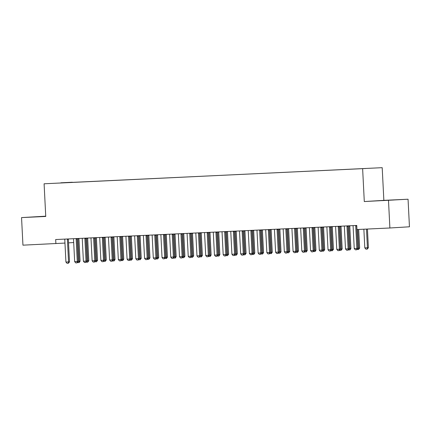 <?xml version="1.0" encoding="UTF-8"?>
<svg xmlns="http://www.w3.org/2000/svg" width="431" height="431" viewBox="0 0 431 431"><rect width="100%" height="100%" fill="white"/><g stroke="black" fill="none" stroke-linecap="round" stroke-linejoin="round"><path stroke-width="0.65" d="M45.74 216.265L35.509 216.831L45.745 216.362M382.006 200.636L394.096 199.984L382.006 200.636M45.734 216.179L21.55 217.596L22.945 245.164L64.968 243.068M382.195 167.675L44.097 183.784L382.195 167.675L383.854 200.35L364.292 201.546L408.055 199.219L383.854 200.35M408.055 199.219L409.45 226.792L389.888 227.988L388.493 200.415M60.873 182.916L365.871 168.494L72.327 182.405M60.83 182.803L72.316 182.238M389.888 227.988L356.949 229.529L356.744 225.445L55.68 239.539L55.885 243.623M68.534 242.852L73.696 242.534M364.292 201.546L362.638 168.871M21.55 217.596L45.751 216.459L44.097 183.784M355.785 225.488L355.747 225.655A1.024 0.873 -93.5 0 0 355.72 225.968L356.857 248.434L357.811 248.375L356.825 249.754L355.359 249.829L354.239 248.552L353.102 226.092A1.024 0.873 -93.5 0 0 353.043 225.779L352.989 225.618M356.733 225.445L356.701 225.596A1.024 0.873 -93.5 0 0 356.674 225.909L357.811 248.375M354.239 248.552L356.857 248.434L356.669 249.764M363.866 229.206L364.815 247.906L367.433 247.787L366.485 229.082M368.386 247.728L367.244 249.118L367.433 247.787L368.386 247.728L367.438 229.039M367.244 249.118L365.93 249.183L364.815 247.906M347.047 225.898L347.009 226.065A1.024 0.873 -93.5 0 0 346.987 226.377L348.124 248.843L349.072 248.784L348.092 250.163L346.621 250.239L345.5 248.962L344.364 226.496A1.024 0.873 -93.5 0 0 344.31 226.189L344.256 226.027M347.995 225.855L347.962 226.006A1.024 0.873 -93.5 0 0 347.936 226.318L349.072 248.784M345.5 248.962L348.124 248.843L347.93 250.174M338.308 226.307L338.276 226.474A1.024 0.873 -93.5 0 0 338.249 226.787L339.386 249.253L340.339 249.193L339.353 250.573L337.882 250.648L336.767 249.371L335.625 226.905A1.024 0.873 -93.5 0 0 335.571 226.598L335.517 226.437M339.256 226.264L339.224 226.415A1.024 0.873 -93.5 0 0 339.202 226.728L340.339 249.193M336.767 249.371L339.386 249.253L339.197 250.583M357.805 248.234L358.694 248.197L357.752 229.491M359.648 248.137L358.506 249.527L358.694 248.197L359.648 248.137L358.7 229.448M358.506 249.527L357.057 249.43M349.762 225.769L348.851 225.812A1.024 0.873 86.5 0 0 348.824 226.14L349.961 248.606L350.909 248.547L349.773 226.081A1.024 0.873 86.5 0 1 349.8 225.769M350.909 248.547L349.929 249.926L348.318 249.84M349.067 248.644L349.961 248.606L349.767 249.937M329.575 226.717L329.537 226.884A1.024 0.873 -93.5 0 0 329.51 227.196L330.647 249.657L331.601 249.603L330.615 250.982L329.149 251.052L328.029 249.781L326.892 227.315A1.024 0.873 -93.5 0 0 326.833 227.008L326.779 226.846M330.523 226.674L330.491 226.825A1.024 0.873 -93.5 0 0 330.464 227.137L331.601 249.603M328.029 249.781L330.647 249.657L330.458 250.993M320.836 227.126L320.799 227.293A1.024 0.873 -93.5 0 0 320.777 227.6L321.914 250.066L322.862 250.012L321.72 251.402L320.411 251.462L319.29 250.19L318.153 227.724A1.024 0.873 -93.5 0 0 318.1 227.417L318.046 227.256M321.785 227.083L321.752 227.234A1.024 0.873 -93.5 0 0 321.725 227.546L322.862 250.012M319.29 250.19L321.914 250.066L321.72 251.402M340.334 249.053L341.223 249.01L340.086 226.55A1.024 0.873 86.5 0 1 340.113 226.237L340.113 226.221M342.176 248.956L341.034 250.346L341.223 249.01L342.176 248.956L341.04 226.49A1.024 0.873 86.5 0 1 341.061 226.178M341.034 250.346L339.585 250.249M331.595 249.463L332.484 249.42L331.347 226.954A1.024 0.873 86.5 0 1 331.374 226.647L331.38 226.631M333.438 249.366L332.296 250.756L332.484 249.42L333.438 249.366L332.301 226.9A1.024 0.873 86.5 0 1 332.328 226.587M332.296 250.756L330.846 250.659M312.098 227.536L312.066 227.703A1.024 0.873 -93.5 0 0 312.039 228.01L313.175 250.476L314.129 250.416L312.987 251.812L311.672 251.871L310.557 250.6L309.415 228.134A1.024 0.873 -93.5 0 0 309.361 227.827L309.307 227.665M313.046 227.487L313.014 227.643A1.024 0.873 -93.5 0 0 312.992 227.956L314.129 250.416M310.557 250.6L313.175 250.476L312.987 251.812M322.857 249.872L323.751 249.829L322.614 227.363A1.024 0.873 86.5 0 1 322.636 227.056L322.641 227.04M324.699 249.77L323.557 251.165L323.751 249.829L324.699 249.77L323.562 227.309A1.024 0.873 86.5 0 1 323.589 226.997M323.557 251.165L322.108 251.068M303.365 227.945L303.327 228.107A1.024 0.873 -93.5 0 0 303.3 228.419L304.442 250.885L305.39 250.826L304.248 252.221L302.939 252.28L301.819 251.009L300.682 228.543A1.024 0.873 -93.5 0 0 300.622 228.236L300.569 228.074M304.313 227.897L304.281 228.053A1.024 0.873 -93.5 0 0 304.254 228.36L305.39 250.826M301.819 251.009L304.442 250.885L304.248 252.221M314.813 227.406L313.903 227.449A1.024 0.873 86.5 0 0 313.876 227.773L315.013 250.239L315.966 250.179L314.829 227.713A1.024 0.873 86.5 0 1 314.851 227.406M315.966 250.179L314.98 251.564L313.375 251.478M314.124 250.282L315.013 250.239L314.824 251.575M294.626 228.355L294.588 228.516A1.024 0.873 -93.5 0 0 294.567 228.829L295.704 251.295L296.652 251.235L295.51 252.631L294.201 252.69L293.08 251.418L291.943 228.953A1.024 0.873 -93.5 0 0 291.889 228.645L291.835 228.484M295.574 228.306L295.542 228.462A1.024 0.873 -93.5 0 0 295.515 228.769L296.652 251.235M293.08 251.418L295.704 251.295L295.51 252.631M306.075 227.816L305.17 227.859A1.024 0.873 86.5 0 0 305.137 228.182L306.279 250.648L307.228 250.589L306.091 228.123A1.024 0.873 86.5 0 1 306.118 227.816M307.228 250.589L306.242 251.973L304.636 251.887M305.385 250.691L306.279 250.648L306.085 251.984M285.888 228.759L285.855 228.926A1.024 0.873 -93.5 0 0 285.828 229.238L286.965 251.704L287.919 251.645L286.777 253.04L285.462 253.099L284.347 251.828L283.205 229.362A1.024 0.873 -93.5 0 0 283.151 229.055L283.097 228.893M286.836 228.716L286.804 228.872A1.024 0.873 -93.5 0 0 286.782 229.179L287.919 251.645M284.347 251.828L286.965 251.704L286.777 253.04M297.342 228.225L296.431 228.268A1.024 0.873 86.5 0 0 296.404 228.592L297.541 251.057L298.489 250.998L297.352 228.532A1.024 0.873 86.5 0 1 297.379 228.225M298.489 250.998L297.509 252.383L295.898 252.297M296.647 251.101L297.541 251.057L297.347 252.394M277.155 229.168L277.117 229.335A1.024 0.873 -93.5 0 0 277.09 229.648L278.232 252.113L279.18 252.054L278.038 253.45L276.729 253.509L275.608 252.237L274.472 229.771A1.024 0.873 -93.5 0 0 274.412 229.464L274.358 229.303M278.103 229.125L278.07 229.276A1.024 0.873 -93.5 0 0 278.043 229.588L279.18 252.054M275.608 252.237L278.232 252.113L278.038 253.45M287.913 251.51L288.802 251.467L287.666 229.001A1.024 0.873 86.5 0 1 287.692 228.689L287.692 228.678M289.756 251.408L288.614 252.803L288.802 251.467L289.756 251.408L288.619 228.942A1.024 0.873 86.5 0 1 288.641 228.635M288.614 252.803L287.165 252.706M268.416 229.578L268.378 229.745A1.024 0.873 -93.5 0 0 268.357 230.057L269.494 252.523L270.442 252.464L269.461 253.848L267.99 253.918L266.87 252.647L265.733 230.181A1.024 0.873 -93.5 0 0 265.679 229.874L265.625 229.712M269.364 229.534L269.332 229.685A1.024 0.873 -93.5 0 0 269.305 229.998L270.442 252.464M266.87 252.647L269.494 252.523L269.3 253.854M279.175 251.919L280.069 251.876L278.927 229.411A1.024 0.873 86.5 0 1 278.954 229.098L278.959 229.087M281.017 251.817L279.875 253.207L280.069 251.876L281.017 251.817L279.881 229.351A1.024 0.873 86.5 0 1 279.908 229.039M279.875 253.207L278.426 253.116M259.677 229.987L259.645 230.154A1.024 0.873 -93.5 0 0 259.618 230.466L260.755 252.932L261.709 252.873L260.723 254.258L259.252 254.328L258.137 253.056L256.995 230.59A1.024 0.873 -93.5 0 0 256.941 230.283L256.887 230.116M260.626 229.944L260.593 230.095A1.024 0.873 -93.5 0 0 260.572 230.407L261.709 252.873M258.137 253.056L260.755 252.932L260.566 254.263M271.131 229.454L270.221 229.497A1.024 0.873 86.5 0 0 270.194 229.82L271.331 252.286L272.279 252.227L271.142 229.761A1.024 0.873 86.5 0 1 271.169 229.448M272.279 252.227L271.298 253.611L269.687 253.525M270.436 252.329L271.331 252.286L271.137 253.617M250.944 230.396L250.907 230.563A1.024 0.873 -93.5 0 0 250.88 230.876L252.022 253.342L252.97 253.283L251.984 254.667L250.519 254.737L249.398 253.466L248.261 231A1.024 0.873 -93.5 0 0 248.202 230.687L248.148 230.526M251.893 230.353L251.86 230.504A1.024 0.873 -93.5 0 0 251.833 230.817L252.97 253.283M249.398 253.466L252.022 253.342L251.828 254.673M262.393 229.863L261.482 229.906A1.024 0.873 86.5 0 0 261.455 230.229L262.592 252.695L263.546 252.636L262.409 230.17A1.024 0.873 86.5 0 1 262.431 229.858M263.546 252.636L262.56 254.021L260.954 253.934M261.703 252.733L262.592 252.695L262.404 254.026M242.206 230.806L242.168 230.973A1.024 0.873 -93.5 0 0 242.147 231.285L243.283 253.751L244.237 253.692L243.251 255.071L241.78 255.147L240.66 253.87L239.523 231.404A1.024 0.873 -93.5 0 0 239.469 231.097L239.415 230.935M243.154 230.763L243.122 230.914A1.024 0.873 -93.5 0 0 243.095 231.226L244.237 253.692M240.66 253.87L243.283 253.751L243.089 255.082M253.654 230.273L252.749 230.31A1.024 0.873 86.5 0 0 252.717 230.639L253.859 253.105L254.807 253.045L253.67 230.58A1.024 0.873 86.5 0 1 253.697 230.267M254.807 253.045L253.821 254.425L252.216 254.344M252.965 253.142L253.859 253.105L253.665 254.435M233.467 231.215L233.435 231.382A1.024 0.873 -93.5 0 0 233.408 231.695L234.545 254.161L235.498 254.101L234.512 255.481L233.042 255.556L231.926 254.279L230.784 231.813A1.024 0.873 -93.5 0 0 230.73 231.506L230.677 231.345M234.421 231.172L234.383 231.323A1.024 0.873 -93.5 0 0 234.362 231.636L235.498 254.101M231.926 254.279L234.545 254.161L234.356 255.491M244.226 253.552L245.12 253.514L243.984 231.048A1.024 0.873 86.5 0 1 244.005 230.736L244.011 230.72M246.074 253.455L244.927 254.845L245.12 253.514L246.074 253.455L244.932 230.989A1.024 0.873 86.5 0 1 244.959 230.677M244.927 254.845L243.477 254.748M224.734 231.625L224.696 231.792A1.024 0.873 -93.5 0 0 224.67 232.104L225.812 254.565L226.76 254.511L225.774 255.89L224.309 255.96L223.188 254.689L222.051 232.223A1.024 0.873 -93.5 0 0 221.992 231.916L221.938 231.754M225.682 231.582L225.65 231.733A1.024 0.873 -93.5 0 0 225.623 232.045L226.76 254.511M223.188 254.689L225.812 254.565L225.618 255.901M235.493 253.961L236.382 253.918L235.245 231.458A1.024 0.873 86.5 0 1 235.272 231.145L235.272 231.129M237.336 253.864L236.193 255.254L236.382 253.918L237.336 253.864L236.199 231.399A1.024 0.873 86.5 0 1 236.22 231.086M236.193 255.254L234.744 255.157M215.996 232.034L215.958 232.201A1.024 0.873 -93.5 0 0 215.936 232.508L217.073 254.974L218.027 254.92L216.879 256.31L215.57 256.37L214.449 255.098L213.313 232.632A1.024 0.873 -93.5 0 0 213.259 232.325L213.205 232.164M216.944 231.991L216.912 232.142A1.024 0.873 -93.5 0 0 216.885 232.454L218.027 254.92M214.449 255.098L217.073 254.974L216.879 256.31M226.754 254.371L227.649 254.328L226.507 231.862A1.024 0.873 86.5 0 1 226.534 231.555L226.539 231.539M228.597 254.274L227.455 255.664L227.649 254.328L228.597 254.274L227.46 231.808A1.024 0.873 86.5 0 1 227.487 231.495M227.455 255.664L226.006 255.567M207.257 232.444L207.225 232.611A1.024 0.873 -93.5 0 0 207.198 232.918L208.335 255.384L209.288 255.33L208.146 256.72L206.832 256.779L205.716 255.508L204.574 233.042A1.024 0.873 -93.5 0 0 204.52 232.735L204.466 232.573M208.211 232.395L208.173 232.551A1.024 0.873 -93.5 0 0 208.151 232.864L209.288 255.33M205.716 255.508L208.335 255.384L208.146 256.72M218.711 231.905L217.8 231.948A1.024 0.873 86.5 0 0 217.774 232.271L218.91 254.737L219.864 254.683L218.722 232.217A1.024 0.873 86.5 0 1 218.749 231.905M219.864 254.683L218.878 256.062L217.272 255.976M218.016 254.78L218.91 254.737L218.716 256.073M198.524 232.853L198.486 233.02A1.024 0.873 -93.5 0 0 198.459 233.327L199.601 255.793L200.55 255.734L199.408 257.129L198.098 257.188L196.978 255.917L195.841 233.451A1.024 0.873 -93.5 0 0 195.782 233.144L195.728 232.982M199.472 232.805L199.44 232.961A1.024 0.873 -93.5 0 0 199.413 233.273L200.55 255.734M196.978 255.917L199.601 255.793L199.408 257.129M209.972 232.314L209.062 232.357A1.024 0.873 86.5 0 0 209.035 232.681L210.172 255.147L211.125 255.087L209.989 232.627A1.024 0.873 86.5 0 1 210.01 232.314M211.125 255.087L210.139 256.472L208.534 256.386M209.283 255.19L210.172 255.147L209.983 256.483M189.785 233.263L189.748 233.424A1.024 0.873 -93.5 0 0 189.726 233.737L190.863 256.203L191.817 256.143L190.669 257.539L189.36 257.598L188.239 256.326L187.102 233.861A1.024 0.873 -93.5 0 0 187.049 233.554L186.995 233.392M190.734 233.214L190.701 233.37A1.024 0.873 -93.5 0 0 190.674 233.677L191.817 256.143M188.239 256.326L190.863 256.203L190.669 257.539M201.234 232.724L200.329 232.767A1.024 0.873 86.5 0 0 200.296 233.09L201.439 255.556L202.387 255.497L201.25 233.031A1.024 0.873 86.5 0 1 201.277 232.724M202.387 255.497L201.401 256.881L199.795 256.795M200.544 255.599L201.439 255.556L201.245 256.892M181.047 233.667L181.015 233.834A1.024 0.873 -93.5 0 0 180.988 234.146L182.124 256.612L183.078 256.553L181.936 257.948L180.621 258.007L179.506 256.736L178.364 234.27A1.024 0.873 -93.5 0 0 178.31 233.963L178.256 233.801M182.001 233.624L181.963 233.78A1.024 0.873 -93.5 0 0 181.941 234.087L183.078 256.553M179.506 256.736L182.124 256.612L181.936 257.948M191.806 256.009L192.7 255.966L191.563 233.5A1.024 0.873 86.5 0 1 191.585 233.187L191.59 233.176M193.654 255.906L192.506 257.302L192.7 255.966L193.654 255.906L192.512 233.44A1.024 0.873 86.5 0 1 192.538 233.133M192.506 257.302L191.062 257.205M172.314 234.076L172.276 234.243A1.024 0.873 -93.5 0 0 172.249 234.556L173.391 257.021L174.339 256.962L173.197 258.358L171.888 258.417L170.768 257.145L169.631 234.679A1.024 0.873 -93.5 0 0 169.572 234.372L169.518 234.211M173.262 234.033L173.23 234.184A1.024 0.873 -93.5 0 0 173.203 234.496L174.339 256.962M170.768 257.145L173.391 257.021L173.197 258.358M183.073 256.418L183.962 256.375L182.825 233.909A1.024 0.873 86.5 0 1 182.852 233.597L182.852 233.586M184.915 256.316L183.773 257.711L183.962 256.375L184.915 256.316L183.778 233.85A1.024 0.873 86.5 0 1 183.8 233.543M183.773 257.711L182.324 257.614M163.575 234.486L163.538 234.653A1.024 0.873 -93.5 0 0 163.516 234.965L164.653 257.431L165.606 257.372L164.459 258.767L163.15 258.826L162.029 257.555L160.892 235.089A1.024 0.873 -93.5 0 0 160.838 234.782L160.785 234.62M164.523 234.442L164.491 234.593A1.024 0.873 -93.5 0 0 164.464 234.906L165.606 257.372M162.029 257.555L164.653 257.431L164.459 258.767M175.024 233.952L174.119 233.995A1.024 0.873 86.5 0 0 174.086 234.319L175.228 256.784L176.177 256.725L175.04 234.259A1.024 0.873 86.5 0 1 175.067 233.947M176.177 256.725L175.191 258.11L173.585 258.024M174.334 256.828L175.228 256.784L175.034 258.121M154.837 234.895L154.804 235.062A1.024 0.873 -93.5 0 0 154.777 235.374L155.914 257.84L156.868 257.781L155.882 259.166L154.411 259.236L153.296 257.964L152.159 235.498A1.024 0.873 -93.5 0 0 152.1 235.191L152.046 235.03M155.79 234.852L155.753 235.003A1.024 0.873 -93.5 0 0 155.731 235.315L156.868 257.781M153.296 257.964L155.914 257.84L155.726 259.171M146.104 235.304L146.066 235.471A1.024 0.873 -93.5 0 0 146.039 235.784L147.181 258.25L148.129 258.191L147.143 259.575L145.678 259.645L144.557 258.374L143.421 235.908A1.024 0.873 -93.5 0 0 143.361 235.601L143.307 235.434M147.052 235.261L147.019 235.412A1.024 0.873 -93.5 0 0 146.993 235.725L148.129 258.191M144.557 258.374L147.181 258.25L146.987 259.581M137.365 235.714L137.327 235.881A1.024 0.873 -93.5 0 0 137.306 236.193L138.443 258.659L139.396 258.6L138.41 259.979L136.939 260.055L135.819 258.778L134.682 236.317A1.024 0.873 -93.5 0 0 134.628 236.005L134.574 235.843M138.313 235.671L138.281 235.822A1.024 0.873 -93.5 0 0 138.254 236.134L139.396 258.6M135.819 258.778L138.443 258.659L138.249 259.99M128.627 236.123L128.594 236.29A1.024 0.873 -93.5 0 0 128.567 236.603L129.704 259.069L130.658 259.009L129.672 260.389L128.201 260.464L127.086 259.187L125.949 236.721A1.024 0.873 -93.5 0 0 125.89 236.414L125.836 236.253M129.58 236.08L129.542 236.231A1.024 0.873 -93.5 0 0 129.521 236.544L130.658 259.009M127.086 259.187L129.704 259.069L129.516 260.399M119.893 236.533L119.856 236.7A1.024 0.873 -93.5 0 0 119.829 237.012L120.971 259.478L121.919 259.419L120.933 260.798L119.468 260.874L118.347 259.597L117.21 237.131A1.024 0.873 -93.5 0 0 117.151 236.824L117.097 236.662M120.842 236.49L120.809 236.641A1.024 0.873 -93.5 0 0 120.782 236.953L121.919 259.419M118.347 259.597L120.971 259.478L120.777 260.809M111.155 236.942L111.117 237.109A1.024 0.873 -93.5 0 0 111.096 237.422L112.232 259.882L113.186 259.828L112.2 261.208L110.729 261.278L109.609 260.006L108.472 237.54A1.024 0.873 -93.5 0 0 108.418 237.233L108.364 237.072M112.103 236.899L112.071 237.05A1.024 0.873 -93.5 0 0 112.044 237.362L113.186 259.828M109.609 260.006L112.232 259.882L112.038 261.218M102.416 237.352L102.384 237.519A1.024 0.873 -93.5 0 0 102.357 237.826L103.494 260.292L104.447 260.238L103.305 261.628L101.991 261.687L100.876 260.416L99.739 237.95A1.024 0.873 -93.5 0 0 99.68 237.643L99.626 237.481M103.37 237.309L103.332 237.459A1.024 0.873 -93.5 0 0 103.311 237.772L104.447 260.238M100.876 260.416L103.494 260.292L103.305 261.628M166.291 234.362L165.38 234.405A1.024 0.873 86.5 0 0 165.353 234.728L166.49 257.194L167.444 257.135L166.301 234.669A1.024 0.873 86.5 0 1 166.328 234.356M167.444 257.135L166.458 258.519L164.852 258.433M165.596 257.237L166.49 257.194L166.296 258.525M157.552 234.771L156.642 234.814A1.024 0.873 86.5 0 0 156.615 235.137L157.751 257.603L158.705 257.544L157.568 235.078A1.024 0.873 86.5 0 1 157.59 234.766M158.705 257.544L157.719 258.929L156.114 258.842M156.862 257.646L157.751 257.603L157.563 258.934M148.124 258.05L149.018 258.013L147.876 235.547A1.024 0.873 86.5 0 1 147.903 235.234L147.908 235.224M149.966 257.953L148.824 259.343L149.018 258.013L149.966 257.953L148.83 235.488A1.024 0.873 86.5 0 1 148.857 235.175M148.824 259.343L147.375 259.252M139.385 258.46L140.28 258.422L139.143 235.956A1.024 0.873 86.5 0 1 139.165 235.644L139.17 235.628M141.233 258.363L140.086 259.753L140.28 258.422L141.233 258.363L140.091 235.897A1.024 0.873 86.5 0 1 140.118 235.585M140.086 259.753L138.642 259.656M130.652 258.869L131.541 258.832L130.404 236.366A1.024 0.873 86.5 0 1 130.431 236.053L130.431 236.037M132.495 258.772L131.353 260.162L131.541 258.832L132.495 258.772L131.358 236.307A1.024 0.873 86.5 0 1 131.38 235.994M131.353 260.162L129.903 260.065M122.603 236.403L121.698 236.447A1.024 0.873 86.5 0 0 121.666 236.775L122.808 259.236L123.756 259.182L122.619 236.716A1.024 0.873 86.5 0 1 122.646 236.403M123.756 259.182L122.77 260.561L121.165 260.475M121.914 259.279L122.808 259.236L122.614 260.572M113.87 236.813L112.96 236.856A1.024 0.873 86.5 0 0 112.933 237.179L114.07 259.645L115.023 259.591L113.881 237.125A1.024 0.873 86.5 0 1 113.908 236.813M115.023 259.591L114.037 260.97L112.432 260.884M113.175 259.688L114.07 259.645L113.876 260.981M93.683 237.761L93.646 237.928A1.024 0.873 -93.5 0 0 93.619 238.235L94.761 260.701L95.709 260.642L94.567 262.037L93.258 262.096L92.137 260.825L91 238.359A1.024 0.873 -93.5 0 0 90.941 238.052L90.887 237.89M94.631 237.713L94.599 237.869A1.024 0.873 -93.5 0 0 94.572 238.181L95.709 260.642M92.137 260.825L94.761 260.701L94.567 262.037M104.442 260.098L105.331 260.055L104.194 237.589A1.024 0.873 86.5 0 1 104.221 237.282L104.221 237.265M106.285 259.995L105.142 261.391L105.331 260.055L106.285 259.995L105.148 237.535A1.024 0.873 86.5 0 1 105.169 237.222M105.142 261.391L103.693 261.294M84.945 238.171L84.907 238.332A1.024 0.873 -93.5 0 0 84.885 238.645L86.022 261.111L86.976 261.051L85.828 262.447L84.519 262.506L83.398 261.234L82.262 238.769A1.024 0.873 -93.5 0 0 82.208 238.462L82.154 238.3M85.893 238.122L85.861 238.278A1.024 0.873 -93.5 0 0 85.834 238.585L86.976 261.051M83.398 261.234L86.022 261.111L85.828 262.447M95.704 260.507L96.598 260.464L95.456 237.998A1.024 0.873 86.5 0 1 95.483 237.686L95.488 237.675M97.546 260.405L96.404 261.8L96.598 260.464L97.546 260.405L96.409 237.939A1.024 0.873 86.5 0 1 96.436 237.632M96.404 261.8L94.955 261.703M76.212 238.58L76.174 238.742A1.024 0.873 -93.5 0 0 76.147 239.054L77.284 261.52L78.237 261.461L77.095 262.856L75.781 262.915L74.665 261.644L73.529 239.178A1.024 0.873 -93.5 0 0 73.469 238.871L73.415 238.709M77.16 238.532L77.122 238.688A1.024 0.873 -93.5 0 0 77.101 238.995L78.237 261.461M74.665 261.644L77.284 261.52L77.095 262.856M86.965 260.917L87.859 260.874L86.723 238.408A1.024 0.873 86.5 0 1 86.744 238.095L86.75 238.084M88.813 260.814L87.665 262.21L87.859 260.874L88.813 260.814L87.671 238.348A1.024 0.873 86.5 0 1 87.698 238.041M87.665 262.21L86.222 262.113M67.473 238.984L67.435 239.151A1.024 0.873 -93.5 0 0 67.408 239.464L68.551 261.929L69.499 261.87L68.357 263.266L67.047 263.325L65.927 262.053L64.79 239.588A1.024 0.873 -93.5 0 0 64.731 239.28L64.682 239.119M68.421 238.941L68.389 239.097A1.024 0.873 -93.5 0 0 68.362 239.404L69.499 261.87M65.927 262.053L68.551 261.929L68.357 263.266M78.921 238.451L78.011 238.494A1.024 0.873 86.5 0 0 77.984 238.817L79.121 261.283L80.074 261.224L78.938 238.758A1.024 0.873 86.5 0 1 78.959 238.451M80.074 261.224L79.088 262.608L77.483 262.522M78.232 261.326L79.121 261.283L78.932 262.619M355.72 225.968L356.674 225.909M355.747 225.655L356.701 225.596M346.987 226.377L347.936 226.318M347.009 226.065L347.962 226.006M338.249 226.787L339.202 226.728M338.276 226.474L339.224 226.415M349.773 226.081L348.824 226.14M329.51 227.196L330.464 227.137M329.537 226.884L330.491 226.825M320.777 227.6L321.725 227.546M320.799 227.293L321.752 227.234M341.023 226.178L340.113 226.237M341.04 226.49L340.086 226.55M332.285 226.587L331.374 226.647M332.301 226.9L331.347 226.954M312.039 228.01L312.992 227.956M312.066 227.703L313.014 227.643M323.552 226.997L322.636 227.056M323.562 227.309L322.614 227.363M303.3 228.419L304.254 228.36M303.327 228.107L304.281 228.053M314.829 227.713L313.876 227.773M294.567 228.829L295.515 228.769M294.588 228.516L295.542 228.462M306.091 228.123L305.137 228.182M285.828 229.238L286.782 229.179M285.855 228.926L286.804 228.872M297.352 228.532L296.404 228.592M277.09 229.648L278.043 229.588M277.117 229.335L278.07 229.276M288.603 228.635L287.692 228.689M288.619 228.942L287.666 229.001M268.357 230.057L269.305 229.998M268.378 229.745L269.332 229.685M279.864 229.044L278.954 229.098M279.881 229.351L278.927 229.411M259.618 230.466L260.572 230.407M259.645 230.154L260.593 230.095M271.142 229.761L270.194 229.82M250.88 230.876L251.833 230.817M250.907 230.563L251.86 230.504M262.409 230.17L261.455 230.229M242.147 231.285L243.095 231.226M242.168 230.973L243.122 230.914M253.67 230.58L252.717 230.639M233.408 231.695L234.362 231.636M233.435 231.382L234.383 231.323M244.921 230.677L244.005 230.736M244.932 230.989L243.984 231.048M224.67 232.104L225.623 232.045M224.696 231.792L225.65 231.733M236.183 231.086L235.272 231.145M236.199 231.399L235.245 231.458M215.936 232.508L216.885 232.454M215.958 232.201L216.912 232.142M227.444 231.495L226.534 231.555M227.46 231.808L226.507 231.862M207.198 232.918L208.151 232.864M207.225 232.611L208.173 232.551M218.722 232.217L217.774 232.271M198.459 233.327L199.413 233.273M198.486 233.02L199.44 232.961M209.989 232.627L209.035 232.681M189.726 233.737L190.674 233.677M189.748 233.424L190.701 233.37M201.25 233.031L200.296 233.09M180.988 234.146L181.941 234.087M181.015 233.834L181.963 233.78M192.501 233.133L191.585 233.187M192.512 233.44L191.563 233.5M172.249 234.556L173.203 234.496M172.276 234.243L173.23 234.184M183.762 233.543L182.852 233.597M183.778 233.85L182.825 233.909M163.516 234.965L164.464 234.906M163.538 234.653L164.491 234.593M175.04 234.259L174.086 234.319M154.777 235.374L155.731 235.315M154.804 235.062L155.753 235.003M146.039 235.784L146.993 235.725M146.066 235.471L147.019 235.412M137.306 236.193L138.254 236.134M137.327 235.881L138.281 235.822M128.567 236.603L129.521 236.544M128.594 236.29L129.542 236.231M119.829 237.012L120.782 236.953M119.856 236.7L120.809 236.641M111.096 237.422L112.044 237.362M111.117 237.109L112.071 237.05M102.357 237.826L103.311 237.772M102.384 237.519L103.332 237.459M166.301 234.669L165.353 234.728M157.568 235.078L156.615 235.137M148.814 235.181L147.903 235.234M148.83 235.488L147.876 235.547M140.08 235.59L139.165 235.644M140.091 235.897L139.143 235.956M131.342 235.994L130.431 236.053M131.358 236.307L130.404 236.366M122.619 236.716L121.666 236.775M113.881 237.125L112.933 237.179M93.619 238.235L94.572 238.181M93.646 237.928L94.599 237.869M105.132 237.222L104.221 237.282M105.148 237.535L104.194 237.589M84.885 238.645L85.834 238.585M84.907 238.332L85.861 238.278M96.393 237.632L95.483 237.686M96.409 237.939L95.456 237.998M76.147 239.054L77.101 238.995M76.174 238.742L77.122 238.688M87.66 238.041L86.744 238.095M87.671 238.348L86.723 238.408M67.408 239.464L68.362 239.404M67.435 239.151L68.389 239.097M78.938 238.758L77.984 238.817"/></g></svg>
